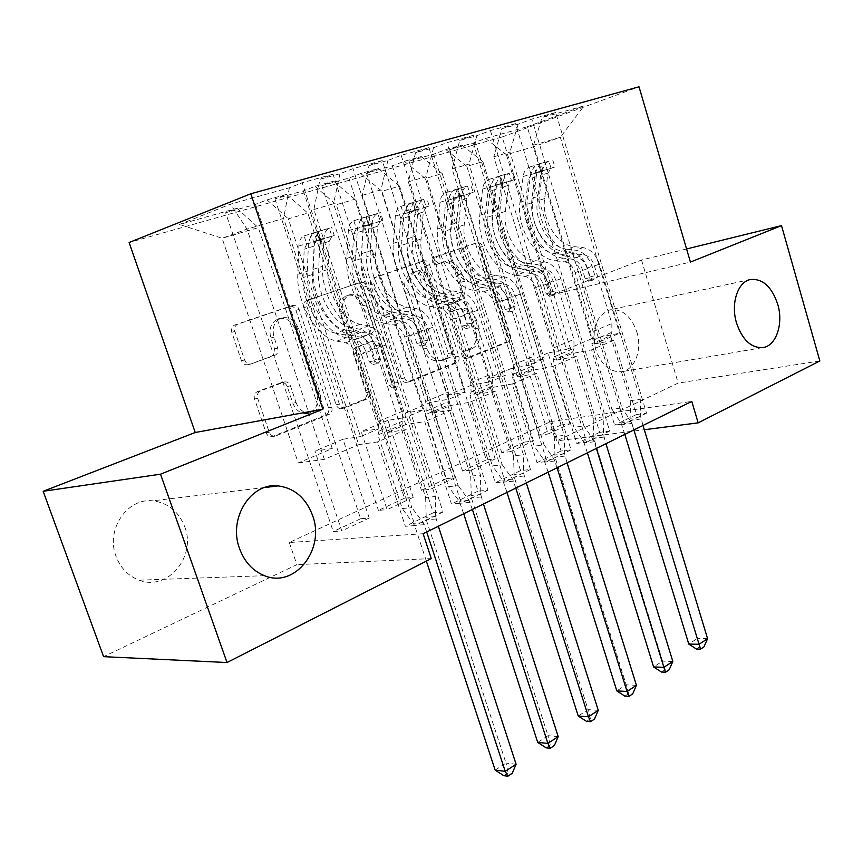 <?xml version="1.0" encoding="UTF-8"?>
<svg xmlns="http://www.w3.org/2000/svg" width="863" height="863" viewBox="0 0 863 863"><rect width="100%" height="100%" fill="white"/><g stroke="black" fill="none" stroke-linecap="round" stroke-linejoin="round"><path stroke-width="0.65" stroke-dasharray="4.32 3.24" d="M432.104 261.931L433.604 257.454L473.884 243.776C476.214 243.312 477.962 244.553 479.138 247.498L506.991 336.279C507.703 339.332 507.013 341.435 504.931 342.611L465.448 358.523L462.083 355.966L463.614 351.403L468.782 349.342C475.718 345.48 478.016 338.598 475.664 328.684L473.302 321.219C469.785 312.255 464.348 308.35 456.991 309.493L450.788 311.759L447.163 309.17L448.717 304.639L453.949 302.697C460.982 299.019 463.312 292.179 460.939 282.201L458.555 274.661C454.758 265.157 448.987 261.176 441.252 262.74L435.955 264.563L432.104 261.931M472.169 348.63C479.105 344.769 481.403 337.865 479.041 327.929L476.678 320.432C473.161 311.446 467.724 307.53 460.357 308.674L454.143 310.95L450.518 308.35L452.072 303.808L457.314 301.867C464.348 298.177 466.678 291.327 464.305 281.316L461.91 273.754C458.113 264.218 452.331 260.238 444.585 261.802L439.289 263.625L435.437 260.971L436.937 256.494L477.239 242.794C479.58 242.341 481.327 243.582 482.503 246.527L510.4 335.556C511.112 338.609 510.421 340.723 508.339 341.91L468.825 357.843L465.47 355.276L466.991 350.702L472.169 348.63L468.782 349.342M184.725 526.775C196.624 556.43 167.713 591.522 139.159 580.173C128.296 576.053 120.593 568.124 116.063 556.376C105.469 529.742 127.174 497.746 152.697 500.82C167.972 502.73 178.641 511.381 184.725 526.775M636.829 331.91C642.579 349.752 634.704 370.346 621.274 371.748C609.796 372.223 601.274 364.855 595.718 349.623C591.328 328.771 596.085 315.513 609.979 309.839C622.126 308.609 631.069 315.966 636.829 331.91M248.145 364.607L247.864 364.693C244.973 365.211 242.848 363.884 241.478 360.723L231.802 332.32C230.939 328.932 231.823 326.538 234.456 325.135L289.601 306.387C292.449 305.793 294.563 307.099 295.933 310.324L328.479 407.811C329.31 411.166 328.447 413.539 325.89 414.941L272.6 436.462L270.011 436.656L267.821 435.502L266.268 433.334L254.531 398.986C253.668 395.502 254.607 393.053 257.347 391.64L281.36 382.611C284.046 382.277 286.009 383.582 287.228 386.527L292.805 403.075C295.804 410.432 300.626 413.916 307.282 413.517C315.912 410.831 319.073 404.229 316.797 393.701L295.254 329.332C291.489 320.572 285.696 317.12 277.897 318.976C270.939 322.546 268.587 328.868 270.842 337.94L274.52 348.857C275.373 352.298 274.456 354.693 271.769 356.041L251.004 363.949C248.102 364.466 245.966 363.129 244.607 359.957L234.898 331.478C234.035 328.069 234.919 325.675 237.562 324.261L292.773 305.491C295.631 304.887 297.746 306.203 299.127 309.439L331.737 407.217C332.557 410.583 331.694 412.967 329.137 414.359L275.793 435.934L273.193 436.128L270.993 434.974L269.439 432.795L257.681 398.35C256.818 394.855 257.757 392.395 260.497 390.971L284.542 381.931C287.239 381.597 289.191 382.902 290.421 385.858L296.009 402.46L292.805 403.075M423.129 533.733L289.278 542.503L550.713 421.543L556.754 440.907L644.294 429.731M289.278 542.503L296.861 564.639L103.592 656.657M686.581 248.954L641.5 260.033L550.864 295.06L502.158 136.99L129.105 242.514M641.5 260.033L678.178 383.086L556.754 440.907M370.702 284.682C369.914 281.489 370.68 279.278 372.999 278.048L420.713 261.834C423.194 261.338 425.049 262.6 426.268 265.631L455.437 356.937C456.193 360.065 455.448 362.255 453.237 363.496L406.3 382.374C404.013 382.557 402.341 381.306 401.284 378.63L370.702 284.682L373.97 283.765C373.194 280.561 373.959 278.339 376.279 277.109L424.035 260.874C426.516 260.378 428.372 261.651 429.601 264.682L458.814 356.246C459.558 359.386 458.825 361.575 456.613 362.816L409.634 381.737C407.347 381.91 405.675 380.659 404.618 377.983L373.97 283.765M357.476 283.323L306.246 300.734C303.776 302.039 302.956 304.348 303.776 307.638L336.117 404.747C337.196 407.444 338.932 408.717 341.327 408.587L363.765 399.645C366.214 398.296 367.034 395.966 366.236 392.676L353.517 354.11C352.719 350.788 353.55 348.49 356.02 347.217L370.443 341.834C372.956 341.457 374.801 342.73 375.977 345.632L388.965 385.34L392.503 387.972C394.52 387.282 395.254 385.642 394.693 383.043L363.399 287.185C362.104 284.067 360.13 282.784 357.476 283.323L306.419 300.669M502.158 136.99L639.019 86.796M527.228 126.764L583.992 105.901L541.986 117.573L533.571 145.146L594.283 344.035L619.58 333.226L591.64 338.76L527.228 126.764L485.589 138.458L473.258 143.031L449.731 149.655L461.996 145.092L445.901 149.612L433.679 154.175L409.051 161.111L421.198 156.548L404.348 161.284L392.255 165.836L366.462 173.107L378.458 168.565L360.777 173.528L348.846 178.058L321.802 185.685L333.614 181.165L315.06 186.376L303.323 190.885L274.919 198.889L286.527 194.391L267.023 199.871L255.513 204.348L225.653 212.762L333.258 531.532L341.791 530.907L314.909 451.069L332.277 448.533L298.231 462.946L222.125 238.274L247.012 229.116L283.593 218.393L358.728 444.661L377.498 441.921L405.351 526.29L415.017 525.589L302.201 182.762L289.375 187.789L230.486 204.153L179.515 224.466L237.012 208.307L225.653 212.762M594.283 344.035L613.971 340.227L636.495 414.531L646.527 413.14L555.686 112.492L541.986 117.573M555.686 112.492L531.802 119.116L518.145 124.196L501.867 128.727L493.809 156.796L556.721 360.087L571.953 353.571L591.587 349.849L614.607 425.125L624.618 423.776L531.802 119.116M556.721 360.087L576.322 356.408L599.666 432.341L609.677 431.047L515.491 123.636L501.867 128.727M515.491 123.636L490.411 130.593L476.851 135.674L459.774 140.421L452.104 169.019L517.369 376.894L533.334 370.076L552.87 366.495L576.732 443.431L586.711 442.19L490.411 130.593M517.369 376.894L536.862 373.388L561.069 451.004L571.036 449.806L473.28 135.34L459.774 140.421M473.28 135.34L446.926 142.643L433.506 147.724L415.545 152.719L408.328 181.845L476.096 394.52L492.849 387.368L512.255 383.97L537.013 462.633L546.948 461.511L446.926 142.643M476.096 394.52L495.448 391.198L520.572 470.583L530.486 469.504L428.911 147.638L415.545 152.719M428.911 147.638L401.187 155.318L387.929 160.399L369.03 165.642L362.32 195.329L432.762 413.043L450.357 405.524L469.591 402.309L495.308 482.795L505.179 481.791L401.187 155.318M432.762 413.043L451.921 409.914L478.048 491.144L487.875 490.195L382.223 160.583L369.03 165.642M382.223 160.583L353.021 168.673L339.946 173.733L320.044 179.267L313.895 209.515L387.207 432.503L405.707 424.596L424.736 421.608L451.478 503.981L461.252 503.129L353.021 168.673M387.207 432.503L406.139 429.601L433.312 512.773L443.053 511.975L333.021 174.218L320.044 179.267M333.021 174.218L302.201 182.762M303.323 190.885L404.499 498.21L413.226 497.368L387.088 509.645L361.219 431.586L378.868 428.814L360.507 436.581L288.307 218.824L307.789 213.096L378.868 428.814M404.499 498.21L378.426 510.411L387.088 509.645M487.875 490.195L461.252 503.129M478.048 491.144L451.478 503.981M392.255 165.836L486.29 459.957L495.179 458.889L471.392 470.065L447.368 395.351L465.427 392.18L448.771 399.224L381.921 191.306L399.558 186.117L465.427 392.18M486.29 459.957L462.536 471.069L471.392 470.065M571.036 449.806L546.948 461.511M561.069 451.004L537.013 462.633M473.258 143.031L560.982 425.028L569.99 423.776L548.242 433.981L525.837 362.341L544.165 358.857L528.987 365.276L466.84 166.343L482.881 161.629L544.165 358.857M560.982 425.028L539.267 435.179L548.242 433.981M646.527 413.14L624.618 423.776M636.495 414.531L614.607 425.125M550.713 421.543L691.781 401.424M609.677 431.047L586.711 442.19M599.666 432.341L576.732 443.431M433.679 154.175L524.467 442.104L533.42 440.939L510.68 451.619L487.498 378.469L505.707 375.135L489.817 381.856L425.394 178.522L442.201 173.582L505.707 375.135M524.467 442.104L501.77 452.719L510.68 451.619M530.486 469.504L505.179 481.791M520.572 470.583L495.308 482.795M348.846 178.058L446.344 478.641L455.157 477.681L430.238 489.386L405.319 413.032L423.194 410.054L405.718 417.444L336.279 204.725L354.812 199.277L423.194 410.054M446.344 478.641L421.468 490.27L430.238 489.386M443.053 511.975L415.017 525.589M433.312 512.773L405.351 526.29M255.513 204.348L360.626 518.739L369.235 518.027L341.791 530.907M360.626 518.739L333.258 531.532M267.023 199.871L288.307 218.824M286.527 194.391L307.789 213.096M298.231 462.946L324.359 459.343L358.728 444.661M324.359 459.343L247.012 229.116L230.486 204.153M289.375 187.789L283.593 218.393M315.06 186.376L336.279 204.725M333.614 181.165L354.812 199.277M313.895 209.515L333.56 203.754L405.707 424.596M339.946 173.733L333.56 203.754M360.777 173.528L381.921 191.306M378.458 168.565L399.558 186.117M362.32 195.329L381.004 189.849L450.357 405.524M387.929 160.399L381.004 189.849M404.348 161.284L425.394 178.522M421.198 156.548L442.201 173.582M408.328 181.845L426.095 176.635L492.849 387.368M433.506 147.724L426.095 176.635M445.901 149.612L466.84 166.343M461.996 145.092L482.881 161.629M452.104 169.019L469.03 164.056L533.334 370.076M476.851 135.674L469.03 164.056M591.64 338.76L566.419 349.439L506.408 154.714L533.054 146.883L560.324 137.303L619.58 333.226M485.589 138.458L506.408 154.714M493.809 156.796L509.936 152.071L571.953 353.571M518.145 124.196L509.936 152.071M431.306 558.609L296.861 564.639M819.85 360.95L678.178 383.086M332.277 448.533L258.317 227.638L222.125 238.274L179.515 224.466M533.571 145.146L560.324 137.303L583.992 105.901M406.139 429.601L377.498 441.921M451.921 409.914L424.736 421.608M495.448 391.198L469.591 402.309M536.862 373.388L512.255 383.97M576.322 356.408L552.87 366.495M613.971 340.227L591.587 349.849M569.99 423.776L548.037 352.999L566.419 349.439M548.037 352.999L525.837 362.341M533.42 440.939L510.713 368.706L528.987 365.276M510.713 368.706L487.498 378.469M495.179 458.889L471.662 385.125L489.817 381.856M471.662 385.125L447.368 395.351M455.157 477.681L430.788 402.32L448.771 399.224M430.788 402.32L405.319 413.032M413.226 497.368L387.94 420.346L405.718 417.444M387.94 420.346L361.219 431.586M369.235 518.027L342.978 439.267L360.507 436.581M342.978 439.267L314.909 451.069M237.012 208.307L258.317 227.638M550.864 295.06L690.422 262.082M449.731 149.655L539.267 435.179M409.051 161.111L501.77 452.719M366.462 173.107L462.536 471.069M321.802 185.685L421.468 490.27M274.919 198.889L378.426 510.411M418.695 270.507L422.59 273.15L448.318 353.528L446.764 358.134L439.375 360.896C432.158 361.619 426.851 357.649 423.442 348.997L405.524 293.452C403.097 283.269 405.502 276.3 412.751 272.557L422.007 269.569L425.912 272.223L422.59 273.15M422.007 269.569L416.074 271.618C408.814 275.373 406.397 282.352 408.846 292.579L426.786 348.274C430.195 356.948 435.513 360.928 442.73 360.216L450.13 357.444L451.683 352.827L425.912 272.223M360.734 282.395C363.388 281.845 365.373 283.14 366.667 286.268L398.016 382.395C398.577 385.006 397.843 386.646 395.826 387.336L392.287 384.704L379.278 344.887C378.091 341.964 376.246 340.691 373.722 341.068L359.288 346.451C356.818 347.746 355.988 350.044 356.797 353.366L369.526 392.05C370.335 395.351 369.504 397.681 367.055 399.03L344.596 407.994C342.201 408.134 340.454 406.851 339.375 404.154L306.98 306.753C306.149 303.442 306.98 301.133 309.45 299.828L309.623 299.763M340.227 313.765C338.08 304.973 340.259 298.9 346.764 295.567C354.003 293.905 359.396 297.293 362.935 305.75L370.141 327.778C370.928 331.058 370.119 333.323 367.692 334.574L353.291 339.882C350.702 340.302 348.803 339.019 347.573 336.041L340.227 313.765L343.474 312.913C341.327 304.089 343.506 298.005 350.011 294.661C357.26 292.999 362.665 296.408 366.203 304.887L362.935 305.75M343.474 312.913L350.831 335.254C352.061 338.242 353.97 339.526 356.548 339.105L370.971 333.787C373.399 332.535 374.218 330.259 373.42 326.969L366.203 304.887M296.009 402.46C299.019 409.839 303.852 413.334 310.507 412.935C319.148 410.238 322.32 403.614 320.022 393.064L298.447 328.501C294.671 319.709 288.878 316.246 281.068 318.113C274.1 321.683 271.748 328.026 274.002 337.131L277.692 348.08C278.544 351.532 277.627 353.927 274.941 355.286L251.273 363.862M574.24 246.645L567.013 249.256L575.848 250.259C583.366 251.705 588.814 257.228 592.212 266.84L594.909 275.739L593.625 279.914L590.346 277.498L587.638 268.576C584.229 258.943 578.76 253.388 571.252 251.942L562.417 250.928L555.082 253.582L563.917 254.617C571.435 256.084 576.905 261.662 580.335 271.338L621.921 407.929L611.921 409.386L591.856 343.722L610.529 335.761L611.845 332.298L611.867 323.517L594.262 265.405C592.094 259.267 588.609 255.728 583.776 254.801L574.952 253.776C554.391 252.125 535.535 221.273 539.386 195.955L542.654 170.496C543.377 165.707 545.459 162.6 548.879 161.176L551.058 168.35L547.973 173.042L544.639 198.555C541.381 219.612 557.142 245.362 574.24 246.645L583.075 247.627C590.583 249.051 596.031 254.542 599.407 264.121L640.26 399.224L640.702 416.872L643 425.448M529.256 167.174L540.885 163.377L543.107 170.658L531.479 174.423L529.256 167.174C525.847 168.598 523.787 171.726 523.097 176.559L519.979 202.255C516.279 227.8 535.287 259.019 555.848 260.799L563.161 258.113L571.986 259.159C576.808 260.108 580.314 263.679 582.493 269.86L585.2 278.749L588.48 281.155L589.763 276.991L587.067 268.123C584.898 261.964 581.392 258.415 576.57 257.465L567.746 256.43L574.952 253.776M610.529 335.761L630.238 400.723L640.26 399.224M531.479 174.423L528.415 179.159L525.243 204.898C522.104 226.149 537.994 252.212 555.082 253.582M555.848 260.799L564.661 261.856C569.494 262.827 573 266.419 575.2 272.622L593.118 331.37L593.151 340.238L591.856 343.722M540.885 163.377L548.879 161.176M543.107 170.658L554.866 167.012L552.676 159.784M551.058 168.35L554.866 167.012M563.161 258.113C542.6 256.387 523.647 225.308 527.412 199.849L530.583 174.24L534.121 166.527L539.569 164.315L535.276 172.783L532.061 198.339C528.275 223.733 547.185 254.725 567.746 256.43M567.013 249.256C549.914 247.94 534.111 222.082 537.325 200.95L540.594 175.351L541.835 171.726C540.939 171.09 539.181 172.007 536.559 174.488L532.665 202.471C529.483 223.646 545.319 249.59 562.417 250.928M633.895 429.936L631.047 421.565L621.921 407.929M630.238 400.723L631.004 420.346L697.315 638.501L688.771 644.068M624.834 434.402L621.026 422.913L611.921 409.386M707.584 638.674L697.315 638.501L699.828 646.808L703.938 646.905M696.419 649.052L699.828 646.808M535.481 260.691L527.908 263.431L536.732 264.531C544.251 266.074 549.763 271.769 553.259 281.597L556.063 290.702L554.704 294.995L551.274 292.546L548.458 283.42C544.941 273.56 539.429 267.854 531.91 266.289L523.086 265.178L515.405 267.962L524.229 269.094C531.737 270.68 537.271 276.419 540.81 286.322L583.927 425.977L573.971 427.325L553.172 360.216L572.741 351.877L574.014 348.361L573.927 339.418L555.686 280C553.453 273.733 549.925 270.087 545.103 269.094L536.279 267.972C515.74 266.084 496.581 234.477 500.109 208.706L503.064 182.762C503.733 177.886 505.761 174.736 509.17 173.312L511.425 180.637L508.393 185.405L505.384 211.392C502.385 232.837 518.404 259.224 535.481 260.691L544.305 261.769C551.824 263.291 557.325 268.954 560.81 278.738L603.151 416.851L603.561 434.93L605.945 443.701M488.587 179.59L500.357 175.75L502.654 183.193L490.896 187.012L488.587 179.59C485.2 181.014 483.194 184.197 482.557 189.116L479.774 215.308C476.408 241.316 495.729 273.312 516.247 275.319L523.917 272.503L532.73 273.657C537.552 274.682 541.101 278.35 543.345 284.671L546.15 293.765L549.58 296.203L550.939 291.931L548.145 282.859C545.901 276.559 542.363 272.902 537.541 271.888L528.728 270.745L536.279 267.972M572.741 351.877L593.161 418.253L603.151 416.851M490.896 187.012L487.897 191.813L485.049 218.048C482.19 239.687 498.339 266.397 515.405 267.962M516.247 275.319L525.06 276.494C529.882 277.53 533.431 281.219 535.696 287.573L554.283 347.649L554.424 356.678L553.172 360.216M500.357 175.75L509.17 173.312M502.654 183.193L514.995 179.364L512.719 171.974M511.425 180.637L514.995 179.364M523.917 272.503C503.388 270.551 484.132 238.695 487.563 212.773L490.411 186.678L493.852 178.846C496.915 177.034 498.792 176.279 499.472 176.591L495.33 185.157L492.439 211.198C488.976 237.055 508.188 268.814 528.728 270.745M527.908 263.431C510.831 261.931 494.769 235.426 497.714 213.905L500.659 187.821L501.824 184.197C500.896 183.485 499.073 184.412 496.376 186.991L492.827 215.502C489.914 237.066 506.02 263.647 523.086 265.178M596.398 448.404L593.442 439.85L583.927 425.977M593.161 418.253L593.906 438.35L662.568 661.123L653.625 666.948M587.401 452.827L583.453 441.09L573.971 427.325M672.827 661.457L662.568 661.123L665.039 669.699L669.138 669.85M661.468 672.04L665.039 669.699M494.833 275.416L486.894 278.296L495.696 279.504C503.215 281.165 508.771 287.023 512.395 297.088L515.297 306.397L513.863 310.809L510.27 308.339L507.347 298.997C503.722 288.9 498.145 283.021 490.637 281.36L481.834 280.13L473.765 283.053L482.568 284.305C490.076 285.987 495.653 291.899 499.31 302.039L544.078 444.898L534.165 446.149L512.59 377.519L533.129 368.771L534.348 365.2L534.154 356.085L515.222 295.319C512.913 288.9 509.353 285.146 504.531 284.078L495.729 282.848C475.243 280.712 455.761 248.317 458.943 222.061L461.554 195.621C462.147 190.658 464.132 187.454 467.509 186.03L469.85 193.528L466.894 198.371L464.229 224.855C461.522 246.699 477.8 273.744 494.833 275.416L503.647 276.602C511.166 278.242 516.721 284.067 520.313 294.089L564.251 435.319L564.629 453.862L567.088 462.838M445.901 192.632L457.811 188.738L460.195 196.354L448.285 200.216L445.901 192.632C442.546 194.056 440.583 197.271 440.022 202.298L437.606 228.986C434.618 255.48 454.251 288.296 474.704 290.561L482.751 287.606L491.554 288.878C496.376 289.968 499.947 293.754 502.266 300.216L505.179 309.526L508.771 311.985L510.206 307.595L507.304 298.318C504.995 291.867 501.425 288.091 496.603 287.012L487.8 285.761L495.729 282.848M533.129 368.771L554.305 436.624L564.251 435.319M448.285 200.216L445.373 205.092L442.892 231.834C440.346 253.884 456.764 281.273 473.765 283.053M474.704 290.561L483.496 291.856C488.318 292.956 491.899 296.764 494.24 303.258L513.528 364.725L513.787 373.927L512.59 377.519M457.811 188.738L467.509 186.03M460.195 196.354L473.161 192.341L470.788 184.779M469.85 193.528L473.161 192.341M482.751 287.606C462.288 285.394 442.708 252.74 445.783 226.333L448.264 199.741L451.586 191.769C454.747 189.892 456.689 189.126 457.401 189.472L453.431 198.134L450.896 224.671C447.789 251.014 467.325 283.571 487.8 285.761M486.894 278.296C469.871 276.581 453.528 249.407 456.182 227.487L458.782 200.906L459.85 197.282C458.879 196.494 457.002 197.433 454.208 200.108L451.058 229.159C448.447 251.133 464.823 278.393 481.834 280.13M557.077 467.768L554.003 459.019L544.078 444.898M554.305 436.624L555.028 457.228L626.182 684.812L616.818 690.907M548.167 472.158L544.068 460.162L534.165 446.149M636.43 685.319L626.182 684.812L628.598 693.658L632.698 693.884M624.855 696.117L628.598 693.658M452.18 290.874L443.83 293.905L452.6 295.232C460.098 297.001 465.718 303.042 469.45 313.355L472.471 322.891L470.95 327.433L467.185 324.92L464.154 315.362C460.4 305.027 454.779 298.965 447.282 297.174L438.512 295.826L430.033 298.9L438.803 300.27C446.29 302.082 451.921 308.177 455.696 318.566L502.223 464.769L492.385 465.901L469.968 395.696L491.543 386.495L492.708 382.881L492.395 373.582L472.73 311.403C470.346 304.822 466.754 300.971 461.932 299.817L453.161 298.469C432.751 296.063 412.956 262.827 415.75 236.074L417.962 209.126C418.49 204.067 420.41 200.82 423.744 199.396L426.182 207.077L423.312 211.985L421.036 238.986C418.652 261.241 435.211 288.986 452.18 290.874L460.961 292.19C468.458 293.938 474.067 299.936 477.778 310.205L523.409 454.715L523.744 473.733L526.301 482.924M401.036 206.333L413.086 202.395L415.567 210.194L403.517 214.1L401.036 206.333C397.724 207.756 395.826 211.025 395.34 216.138L393.334 243.355C390.756 270.356 410.723 304.013 431.079 306.57L439.537 303.463L448.296 304.866C453.107 306.031 456.71 309.925 459.116 316.559L462.147 326.074L465.901 328.576L467.422 324.046L464.413 314.553C462.018 307.94 458.415 304.056 453.604 302.902L444.833 301.521L453.161 298.469M491.543 386.495L513.528 455.901L523.409 454.715M403.517 214.1L400.691 219.051L398.62 246.311C396.419 268.781 413.118 296.883 430.033 298.9M431.079 306.57L439.828 307.994C444.639 309.17 448.253 313.096 450.669 319.752L470.723 382.665L471.101 392.05L469.968 395.696M413.086 202.395L423.744 199.396M415.567 210.194L429.202 205.966L426.743 198.22M426.182 207.077L429.202 205.966M439.537 303.463C419.159 300.971 399.256 267.465 401.921 240.561L404.003 213.452L407.185 205.351C410.464 203.398 412.471 202.622 413.215 203.01L409.44 211.769L407.293 238.824C404.585 265.664 424.445 299.062 444.833 301.521M443.83 293.905C426.872 291.964 410.27 264.078 412.579 241.748L414.79 214.65L415.772 211.036C414.747 210.151 412.794 211.101 409.914 213.884L407.207 243.506C404.93 265.89 421.576 293.862 438.512 295.826M515.794 488.102L512.6 479.159L502.223 464.769M513.528 455.901L514.219 477.045L588.059 709.634L578.232 716.031M506.98 492.439L502.719 480.173L492.385 465.901M598.264 710.346L588.059 709.634L590.389 718.782L594.478 719.095M586.473 721.36L590.389 718.782M407.336 307.131L398.555 310.302L407.282 311.78C414.747 313.668 420.421 319.903 424.283 330.475L427.422 340.238L425.815 344.92L421.867 342.374L418.706 332.579C414.823 321.985 409.148 315.729 401.683 313.819L392.967 312.33L384.046 315.567L392.751 317.077C400.205 319.019 405.89 325.308 409.806 335.955L458.221 485.675L448.458 486.667L425.146 414.801L447.843 405.125L448.954 401.457L448.501 391.975L428.048 328.318C425.588 321.575 421.953 317.595 417.163 316.365L408.426 314.876C388.134 312.169 368.005 278.069 370.356 250.809L372.147 223.323C372.589 218.156 374.456 214.865 377.735 213.441L380.27 221.316L377.498 226.289L375.653 253.83C373.625 276.505 390.464 304.984 407.336 307.131L416.074 308.566C423.55 310.443 429.202 316.635 433.043 327.153L480.497 475.092L480.788 494.628L483.442 504.024M353.83 220.745L366.02 216.753L368.609 224.747L356.419 228.706L353.83 220.745C350.572 222.158 348.749 225.48 348.35 230.701L346.797 258.447C344.671 285.977 364.973 320.54 385.2 323.409L394.1 320.141L402.805 321.672C407.595 322.924 411.241 326.948 413.722 333.733L416.872 343.485L420.82 346.02L422.428 341.349L419.299 331.629C416.818 324.855 413.183 320.853 408.393 319.612L399.666 318.091L408.426 314.876M447.843 405.125L470.702 476.149L480.497 475.092M356.419 228.706L353.701 233.733L352.082 261.532C350.249 284.434 367.239 313.301 384.046 315.567M385.2 323.409L393.895 324.963C398.684 326.236 402.331 330.281 404.833 337.099L425.707 401.532L426.225 411.101L425.146 414.801M366.02 216.753L377.735 213.441M368.609 224.747L382.956 220.302L380.4 212.374M380.27 221.316L382.956 220.302M394.1 320.141C373.852 317.336 353.603 282.945 355.815 255.524L357.465 227.875L360.497 219.634C363.884 217.605 365.966 216.807 366.743 217.249L363.172 226.106L361.478 253.69C359.213 281.047 379.407 315.329 399.666 318.091M398.555 310.302C381.705 308.123 364.812 279.493 366.764 256.732L368.523 229.094L369.418 225.502C368.339 224.52 366.311 225.48 363.334 228.382L361.112 258.576C359.202 281.392 376.139 310.119 392.967 312.33M472.385 509.472L469.062 500.335L458.221 485.675M470.702 476.149L471.349 497.854L548.037 735.686L537.725 742.407M463.701 513.755L459.267 501.209L448.458 486.667M558.199 736.614L548.037 735.686L550.303 745.147L554.37 745.546M546.182 747.854L550.303 745.147M360.141 324.229L350.896 327.573L359.569 329.191C366.991 331.23 372.697 337.66 376.71 348.501L379.979 358.501L378.264 363.334L374.121 360.766L370.831 350.723C366.807 339.86 361.079 333.398 353.668 331.349L345.006 329.709L335.61 333.118L344.251 334.779C351.662 336.861 357.39 343.355 361.435 354.283L411.878 507.681L402.234 508.523L377.962 434.92L401.867 424.736L402.902 421.004L402.309 411.338L381.004 346.117C378.458 339.213 374.801 335.103 370.022 333.787L361.36 332.158C341.219 329.116 320.745 294.089 322.622 266.3L323.927 238.264C324.272 232.988 326.063 229.655 329.288 228.242L331.931 236.3L329.267 241.36L327.897 269.439C326.279 292.568 343.409 321.823 360.141 324.229L368.825 325.815C376.257 327.821 381.964 334.218 385.944 344.995L435.351 496.538L435.588 516.613L438.339 526.236M304.1 235.933L316.419 231.899L319.116 240.087L306.796 244.1L304.1 235.933C300.896 237.347 299.148 240.712 298.857 246.031L297.8 274.348C296.192 302.406 316.84 337.918 336.883 341.133L346.257 337.692L354.909 339.375C359.666 340.712 363.345 344.866 365.912 351.834L369.191 361.824L373.334 364.38L375.049 359.569L371.791 349.612C369.224 342.665 365.556 338.533 360.788 337.196L352.136 335.534L361.36 332.158M401.867 424.736L425.642 497.455L435.351 496.538M306.796 244.1L304.186 249.191L303.075 277.562C301.672 300.907 318.954 330.572 335.61 333.118M336.883 341.133L345.513 342.838C350.27 344.208 353.949 348.382 356.538 355.383L378.285 421.403L378.965 431.166L377.962 434.92M316.419 231.899L329.288 228.242M319.116 240.087L334.24 235.405L331.575 227.271M331.931 236.3L334.24 235.405M346.257 337.692C326.182 334.553 305.599 299.224 307.314 271.262L308.458 243.053L311.306 234.682C314.822 232.568 316.991 231.748 317.811 232.244L314.477 241.187L313.269 269.332C311.489 297.217 332.028 332.438 352.136 335.534M350.896 327.573C334.186 325.124 317.001 295.707 318.544 272.503L319.817 244.315L320.605 240.745C319.472 239.655 317.357 240.615 314.261 243.646L312.589 274.445C311.101 297.713 328.318 327.217 345.006 329.709M426.7 531.975L423.226 522.611L411.878 507.681M425.642 497.455L426.257 519.742L505.998 763.065L495.157 770.12M426.365 561.112L414.618 525.394L402.234 508.523M516.096 764.219L505.998 763.065L508.178 772.849L512.212 773.345M503.841 775.697L508.178 772.849M437.012 256.473L433.679 257.433M466.991 350.702L463.614 351.403M452.072 303.808L448.717 304.639M444.585 261.802L441.252 262.74M461.91 273.754L458.555 274.661M464.305 281.316L460.939 282.201M457.314 301.867L453.949 302.697M454.326 310.896L450.971 311.705M459.558 308.932L456.193 309.752M476.678 320.432L473.302 321.219M479.041 327.929L475.664 328.684M469.224 357.724L465.837 358.404M508.339 341.91L504.931 342.611M510.4 335.556L506.991 336.279M482.503 246.527L479.138 247.498M477.239 242.794L473.884 243.776M439.289 263.625L435.955 264.563M404.618 377.983L401.284 378.63M410.335 381.532L407.002 382.169M456.613 362.816L453.237 363.496M458.814 356.246L455.437 356.937M429.601 264.682L426.268 265.631M424.035 260.874L420.713 261.834M376.408 277.066L373.129 278.005M451.683 352.827L448.318 353.528M450.13 357.444L446.764 358.134M444.531 359.677L441.176 360.367M426.786 348.274L423.442 348.997M408.846 292.579L405.524 293.452M416.279 271.543L412.956 272.481M306.98 306.753L303.776 307.638M339.375 404.154L336.117 404.747M345.491 407.757L342.223 408.339M367.055 399.03L363.765 399.645M369.526 392.05L366.236 392.676M356.797 353.366L353.517 354.11M359.288 346.451L356.02 347.217M373.388 341.176L370.098 341.942M379.278 344.887L375.977 345.632M392.287 384.704L388.965 385.34M398.016 382.395L394.693 383.043M366.667 286.268L363.399 287.185M373.42 326.969L370.141 327.778M370.971 333.787L367.692 334.574M356.84 339.008L353.571 339.785M350.831 335.254L347.573 336.041M274.941 355.286L271.769 356.041M277.692 348.08L274.52 348.857M274.002 337.131L270.842 337.94M298.447 328.501L295.254 329.332M320.022 393.064L316.797 393.701M290.421 385.858L287.228 386.527M283.981 382.093L280.799 382.773M260.497 390.971L257.347 391.64M257.681 398.35L254.531 398.986M269.234 432.277L266.063 432.816M275.793 435.934L272.6 436.462M329.137 414.359L325.89 414.941M331.737 407.217L328.479 407.811M299.127 309.439L295.933 310.324M292.773 305.491L289.601 306.387M237.778 324.175L234.671 325.049M234.898 331.478L231.802 332.32M244.607 359.957L241.478 360.723M589.763 276.991L594.909 275.739M529.548 167.077L548.976 161.144M551.155 168.307L531.77 174.326M532.061 198.339L539.386 195.955M544.639 198.555L537.325 200.95M587.067 268.123L594.262 265.405M593.118 331.37L611.867 323.517M575.2 272.622L582.493 269.86M599.407 264.121L592.212 266.84M587.638 268.576L580.335 271.338M576.57 257.465L583.776 254.801M564.661 261.856L571.986 259.159M583.075 247.627L575.848 250.259M571.252 251.942L563.917 254.617M519.979 202.255L527.412 199.849M532.665 202.471L525.243 204.898M535.276 172.783L542.654 170.496M547.973 173.042L540.594 175.351M523.097 176.559L530.583 174.24M535.901 176.818L528.415 179.159M593.151 340.238L611.845 332.298M640.702 416.872L630.67 418.242M641.036 418.987L631.004 420.346M631.921 423.431L621.899 424.769M631.047 421.565L621.026 422.913M541.252 173.032L538.836 165.081M536.559 174.488L534.121 166.527M585.2 278.749L590.346 277.498M550.939 291.931L556.063 290.702M488.879 179.493L509.256 173.269M511.511 180.604L491.187 186.904M492.439 211.198L500.109 208.706M505.384 211.392L497.714 213.905M548.145 282.859L555.686 280M554.283 347.649L573.927 339.418M535.696 287.573L543.345 284.671M560.81 278.738L553.259 281.597M548.458 283.42L540.81 286.322M537.541 271.888L545.103 269.094M525.06 276.494L532.73 273.657M544.305 261.769L536.732 264.531M531.91 266.289L524.229 269.094M479.774 215.308L487.563 212.773M492.827 215.502L485.049 218.048M495.33 185.157L503.064 182.762M508.393 185.405L500.659 187.821M482.557 189.116L490.411 186.678M495.74 189.364L487.897 191.813M554.424 356.678L574.014 348.361M603.561 434.93L593.561 436.203M603.917 437.088L593.906 438.35M594.348 441.748L584.359 442.989M593.442 439.85L583.453 441.09M501.295 185.459L498.782 177.336M496.376 186.991L493.852 178.846M546.15 293.765L551.274 292.546M510.206 307.595L515.297 306.397M446.193 192.535L467.584 185.998M469.936 193.495L448.587 200.119M450.896 224.671L458.943 222.061M464.229 224.855L456.182 227.487M507.304 298.318L515.222 295.319M513.528 364.725L534.154 356.085M494.24 303.258L502.266 300.216M520.313 294.089L512.395 297.088M507.347 298.997L499.31 302.039M496.603 287.012L504.531 284.078M483.496 291.856L491.554 288.878M503.647 276.602L495.696 279.504M490.637 281.36L482.568 284.305M437.606 228.986L445.783 226.333M451.058 229.159L442.892 231.834M453.431 198.134L461.554 195.621M466.894 198.371L458.782 200.906M440.022 202.298L448.264 199.741M453.614 202.525L445.373 205.092M513.787 373.927L534.348 365.2M564.629 453.862L554.661 455.028M564.985 456.074L555.028 457.228M554.952 460.971L545.006 462.093M554.003 459.019L544.068 460.162M459.375 198.501L456.764 190.184M454.208 200.108L451.586 191.769M505.179 309.526L510.27 308.339M467.422 324.046L472.471 322.891M401.338 206.225L423.819 199.364M426.257 207.044L403.819 214.002M407.293 238.824L415.75 236.074M421.036 238.986L412.579 241.748M464.413 314.553L472.73 311.403M470.723 382.665L492.395 373.582M450.669 319.752L459.116 316.559M477.778 310.205L469.45 313.355M464.154 315.362L455.696 318.566M453.604 302.902L461.932 299.817M439.828 307.994L448.296 304.866M460.961 292.19L452.6 295.232M447.282 297.174L438.803 300.27M393.334 243.355L401.921 240.561M407.207 243.506L398.62 246.311M409.44 211.769L417.962 209.126M423.312 211.985L414.79 214.65M395.34 216.138L404.003 213.452M409.353 216.343L400.691 219.051M471.101 392.05L492.708 382.881M523.744 473.733L513.852 474.79M524.121 476.009L514.219 477.045M513.582 481.144L503.701 482.147M512.6 479.159L502.719 480.173M415.351 212.201L412.633 203.679M409.914 213.884L407.185 205.351M462.147 326.074L467.185 324.92M422.428 341.349L427.422 340.238M354.132 220.648L377.8 213.42M380.335 221.284L356.721 228.609M361.478 253.69L370.356 250.809M375.653 253.83L366.764 256.732M419.299 331.629L428.048 328.318M425.707 401.532L448.501 391.975M404.833 337.099L413.722 333.733M433.043 327.153L424.283 330.475M418.706 332.579L409.806 335.955M408.393 319.612L417.163 316.365M393.895 324.963L402.805 321.672M416.074 308.566L407.282 311.78M401.683 313.819L392.751 317.077M346.797 258.447L355.815 255.524M361.112 258.576L352.082 261.532M363.172 226.106L372.147 223.323M377.498 226.289L368.523 229.094M348.35 230.701L357.465 227.875M362.816 230.885L353.701 233.733M426.225 411.101L448.954 401.457M480.788 494.628L470.971 495.545M481.166 496.959L471.349 497.854M470.087 502.363L460.292 503.215M469.062 500.335L459.267 501.209M369.051 226.602L366.225 217.875M363.334 228.382L360.497 219.634M416.872 343.485L421.867 342.374M375.049 359.569L379.979 358.501M304.402 235.826L329.342 228.21M331.985 236.279L307.099 243.992M313.269 269.332L322.622 266.3M327.897 269.439L318.544 272.503M371.791 349.612L381.004 346.117M378.285 421.403L402.309 411.338M356.538 355.383L365.912 351.834M385.944 344.995L376.71 348.501M370.831 350.723L361.435 354.283M360.788 337.196L370.022 333.787M345.513 342.838L354.909 339.375M368.825 325.815L359.569 329.191M353.668 331.349L344.251 334.779M297.8 274.348L307.314 271.262M312.589 274.445L303.075 277.562M314.477 241.187L323.927 238.264M329.267 241.36L319.817 244.315M298.857 246.031L308.458 243.053M313.798 246.192L304.186 249.191M378.965 431.166L402.902 421.004M435.588 516.613L425.869 517.379M435.977 518.997L426.257 519.742M424.305 524.693L414.618 525.394M423.226 522.611L413.55 523.334M320.292 241.769L317.347 232.827M314.261 243.646L311.306 234.682M369.191 361.824L374.121 360.766M436.937 256.494L433.604 257.454M264.477 575.686L139.159 580.173M762.568 347.638L621.274 371.748M750.422 279.515L609.979 309.839M264.693 487.519L152.697 500.82M454.143 310.95L450.788 311.759M460.357 308.674L456.991 309.493M468.825 357.843L465.448 358.523M409.634 381.737L406.3 382.374M442.73 360.216L439.375 360.896M416.074 271.618L412.751 272.557M376.279 277.109L372.999 278.048M309.45 299.828L306.246 300.734M344.596 407.994L341.327 408.587M373.722 341.068L370.443 341.834M395.826 387.336L392.503 387.972M350.011 294.661L346.764 295.567M356.548 339.105L353.291 339.882M281.068 318.113L277.897 318.976M310.507 412.935L307.282 413.517M284.542 381.931L281.36 382.611M274.617 436.225L271.435 436.754M237.562 324.261L234.456 325.135M251.004 363.949L247.864 364.693M541.835 171.726L539.569 164.315M588.318 281.209L593.464 279.968M501.824 184.197L499.472 176.591M549.397 296.268L554.521 295.06M459.86 197.282L457.401 189.472M508.555 312.061L513.647 310.885M415.772 211.036L413.215 203.01M465.642 328.652L470.702 327.519M369.418 225.502L366.743 217.249M420.518 346.106L425.513 345.017M320.615 240.745L317.811 232.244M372.967 364.499L377.897 363.442"/><path stroke-width="1.29" d="M312.568 515.459C325.491 548.976 295.114 588.566 264.477 575.686C252.827 570.982 244.509 561.964 239.547 548.62C227.961 518.329 250.993 482.19 278.231 485.901C294.531 488.188 305.977 498.037 312.568 515.459M777.725 304.218C783.723 323.873 776.085 346.311 762.568 347.638C751.004 347.994 742.32 339.752 736.517 322.935C730.562 303.647 737.736 281.759 750.422 279.515C762.644 278.415 771.738 286.656 777.725 304.218M43.15 491.284L160.529 474.186L322.87 409.202L195.232 432.503L43.15 491.284L103.592 656.657L227.023 662.525L431.306 558.609L423.129 533.733L691.781 401.424L698.156 422.859L819.85 360.95L781.511 225.621L686.581 248.954M195.232 432.503L129.105 242.514L250.809 193.765L639.019 86.796L690.422 262.082L781.511 225.621M160.529 474.186L227.023 662.525M322.87 409.202L250.809 193.765M644.294 429.731L698.156 422.859M624.834 434.402L688.771 644.068L699.041 644.273L633.895 429.936M707.584 638.674L703.938 646.905L700.529 649.149L699.041 644.273L707.584 638.674L643 425.448M700.529 649.149L696.419 649.052L688.771 644.068M587.401 452.827L653.625 666.948L663.884 667.315L596.398 448.404M672.827 661.457L669.138 669.85L665.567 672.201L663.884 667.315L672.827 661.457L605.945 443.701M665.567 672.201L661.468 672.04L653.625 666.948M548.167 472.158L616.818 690.907L627.056 691.468L557.077 467.768M636.43 685.319L632.698 693.884L628.954 696.355L627.056 691.468L636.43 685.319L567.088 462.838M628.954 696.355L624.855 696.117L616.818 690.907M506.98 492.439L578.232 716.031L588.426 716.786L515.794 488.102M598.264 710.346L594.478 719.095L590.562 721.673L588.426 716.786L598.264 710.346L526.301 482.924M590.562 721.673L586.473 721.36L578.232 716.031M463.701 513.755L537.725 742.407L547.876 743.377L472.385 509.472M558.199 736.614L554.37 745.546L550.249 748.264L547.876 743.377L558.199 736.614L483.442 504.024M550.249 748.264L546.182 747.854L537.725 742.407M426.365 561.112L495.157 770.12L505.233 771.339L426.7 531.975M516.096 764.219L512.212 773.345L507.876 776.204L505.233 771.339L516.096 764.219L438.339 526.236M507.876 776.204L503.841 775.697L495.157 770.12M278.231 485.901L264.693 487.519"/></g></svg>

